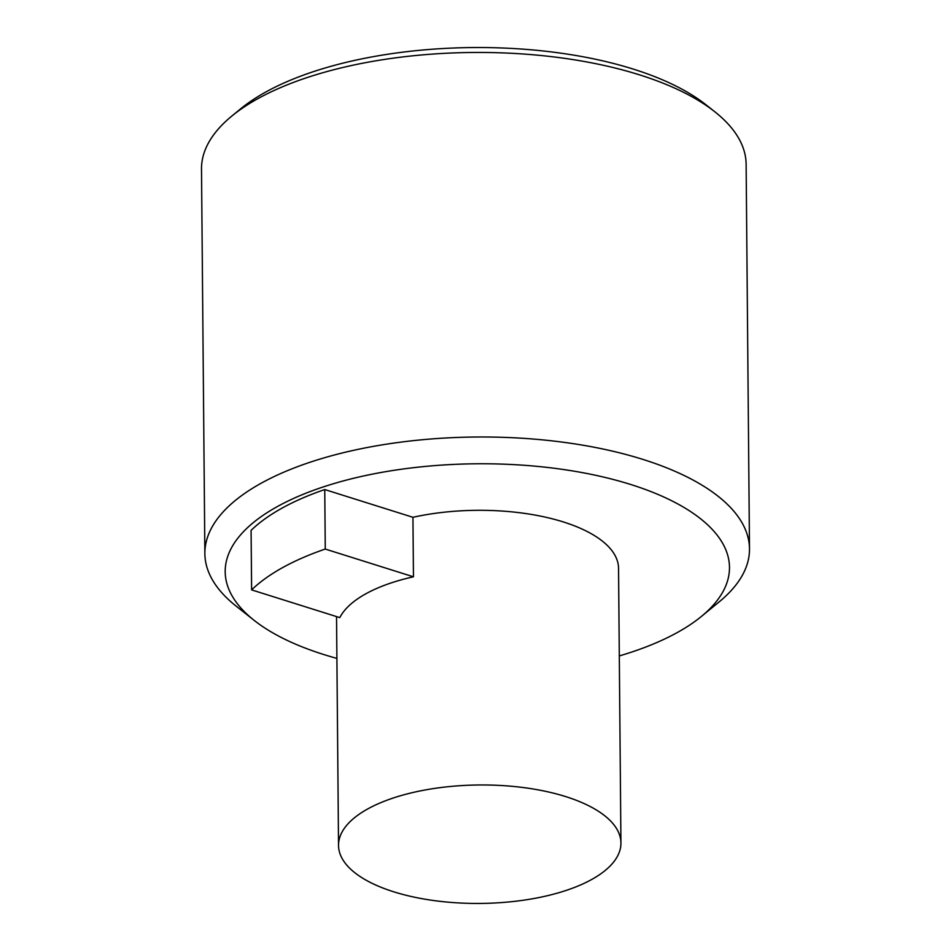 <?xml version="1.0" encoding="UTF-8"?>
<svg xmlns="http://www.w3.org/2000/svg" width="951" height="951" viewBox="0 0 951 951"><rect width="100%" height="100%" fill="white"/><g stroke="black" fill="none" stroke-linecap="round" stroke-linejoin="round"><path stroke-width="1.43" d="M251.611 589.882L339.804 617.615A141.2 59.224 -0.5 0 1 413.447 576.805L325.266 549.06A252.158 105.763 179.5 0 0 251.611 589.882L251.088 530.361A252.158 105.763 -0.5 0 1 324.755 489.551L412.936 517.296A141.2 59.224 -0.5 0 1 618.542 568.306L620.932 842.978A141.2 59.224 -0.5 0 1 591.772 879.449A141.2 59.224 -0.5 0 1 434.607 900.656A141.2 59.224 -0.5 0 1 338.532 845.439A141.2 59.224 -0.5 0 1 479.221 784.979A141.2 59.224 -0.5 0 1 620.932 842.978M413.459 576.805L412.936 517.296M324.755 489.551L325.266 549.06M231.866 116.022L240.746 108.747A262.238 109.995 -0.5 0 1 472.778 47.55A262.238 109.995 -0.5 0 1 705.856 104.693L714.867 111.814A272.319 114.227 179.5 0 0 257.757 98.726A272.319 114.227 179.5 0 0 231.866 116.022A272.319 114.227 179.5 0 0 201.505 169.076L204.869 553.613A272.319 114.227 179.5 0 0 236.133 606.12L254.155 620.361A252.158 105.763 179.5 0 0 336.904 658.401M619.303 655.928A252.158 105.763 179.5 0 0 701.374 616.462L719.134 601.9A272.319 114.227 179.5 0 0 749.495 548.858A272.319 114.227 179.5 0 0 564.216 442.37A272.319 114.227 179.5 0 0 261.109 483.263A272.319 114.227 179.5 0 0 204.869 553.613M701.374 616.462A252.158 105.763 179.5 0 0 612.444 479.268A252.158 105.763 179.5 0 0 277.276 506.61A252.158 105.763 179.5 0 0 254.155 620.361M749.495 548.858L746.131 164.321A272.319 114.227 179.5 0 0 714.867 111.814M338.532 845.439L336.535 616.593"/></g></svg>
